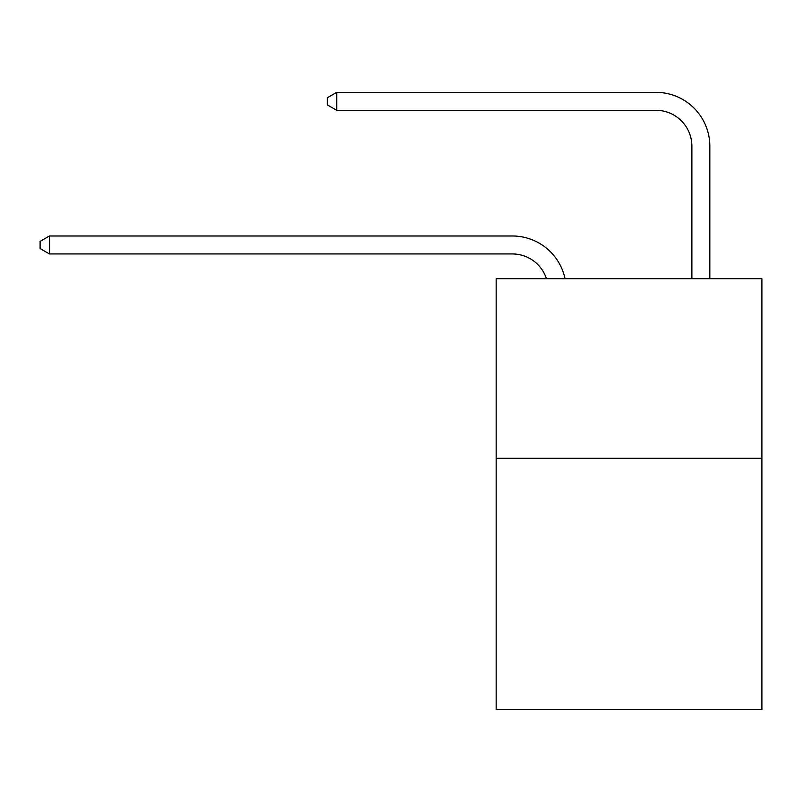 <?xml version="1.0" encoding="UTF-8"?>
<svg xmlns="http://www.w3.org/2000/svg" width="802" height="802" viewBox="0 0 802 802"><rect width="100%" height="100%" fill="white"/><g stroke="black" fill="none" stroke-linecap="round" stroke-linejoin="round"><path stroke-width="1.2" d="M761.9 458.273L761.9 709.65L496.167 709.65L496.167 278.725L761.9 278.725L761.9 458.273L496.167 458.273M512.318 253.943A35.91 35.91 -25.2 0 1 546.463 278.725A35.91 35.91 -38.6 0 0 512.318 253.943L49.433 253.943L40.1 248.56L40.1 241.382L49.433 235.988L512.318 235.988A53.864 53.864 154.8 0 1 565.029 278.725M691.875 278.725L691.875 146.215A35.91 35.91 119.1 0 0 655.966 110.305L336.72 110.305L327.386 104.922L327.386 97.734L336.72 92.35L655.966 92.35A53.864 53.864 41.1 0 1 709.83 146.215L709.83 278.725M691.875 146.215A35.91 35.91 -138.9 0 0 655.966 110.305A35.91 35.91 -138.9 0 1 691.875 146.215A35.91 35.91 -138.9 0 0 655.966 110.305A35.91 35.91 -138.9 0 1 691.875 146.215A35.91 35.91 -138.9 0 0 655.966 110.305A35.91 35.91 -138.9 0 1 691.875 146.215A35.91 35.91 -138.9 0 0 655.966 110.305A35.91 35.91 -138.9 0 1 691.875 146.215A35.91 35.91 -138.9 0 0 655.966 110.305A35.91 35.91 -138.9 0 1 691.875 146.215A35.91 35.91 -138.9 0 0 655.966 110.305A35.91 35.91 -138.9 0 1 691.875 146.215A35.91 35.91 -138.9 0 0 655.966 110.305A35.91 35.91 -138.9 0 1 691.875 146.215A35.91 35.91 -138.9 0 0 655.966 110.305A35.91 35.91 -138.9 0 1 691.875 146.215A35.91 35.91 -138.9 0 0 655.966 110.305A35.91 35.91 -138.9 0 1 691.875 146.215A35.91 35.91 -138.9 0 0 655.966 110.305A35.91 35.91 -138.9 0 1 691.875 146.215A35.91 35.91 -138.9 0 0 655.966 110.305A35.91 35.91 -138.9 0 1 691.875 146.215A35.91 35.91 -138.9 0 0 655.966 110.305A35.91 35.91 -138.9 0 1 691.875 146.215A35.91 35.91 -138.9 0 0 655.966 110.305A35.91 35.91 -138.9 0 1 691.875 146.215A35.91 35.91 -138.9 0 0 655.966 110.305A35.91 35.91 -138.9 0 1 691.875 146.215A35.91 35.91 -138.9 0 0 655.966 110.305A35.91 35.91 -138.9 0 1 691.875 146.215A35.91 35.91 -138.9 0 0 655.966 110.305A35.91 35.91 -138.9 0 1 691.875 146.215A35.91 35.91 -138.9 0 0 655.966 110.305A35.91 35.91 -138.9 0 1 691.875 146.215A35.91 35.91 -138.9 0 0 655.966 110.305A35.91 35.91 -138.9 0 1 691.875 146.215A35.91 35.91 -138.9 0 0 655.966 110.305A35.91 35.91 -138.9 0 1 691.875 146.215A35.91 35.91 -138.9 0 0 655.966 110.305A35.91 35.91 -138.9 0 1 691.875 146.215A35.91 35.91 -138.9 0 0 655.966 110.305A35.91 35.91 -138.9 0 1 691.875 146.215A35.91 35.91 -138.9 0 0 655.966 110.305A35.91 35.91 -138.9 0 1 691.875 146.215A35.91 35.91 -138.9 0 0 655.966 110.305A35.91 35.91 -138.9 0 1 691.875 146.215A35.91 35.91 -138.9 0 0 655.966 110.305A35.91 35.91 -138.9 0 1 691.875 146.215A35.91 35.91 -138.9 0 0 655.966 110.305A35.91 35.91 -138.9 0 1 691.875 146.215A35.91 35.91 -138.9 0 0 655.966 110.305A35.91 35.91 -138.9 0 1 691.875 146.215A35.91 35.91 -138.9 0 0 655.966 110.305A35.91 35.91 -138.9 0 1 691.875 146.215A35.91 35.91 -138.9 0 0 655.966 110.305A35.91 35.91 -138.9 0 1 691.875 146.215A35.91 35.91 -138.9 0 0 655.966 110.305A35.91 35.91 -138.9 0 1 691.875 146.215A35.91 35.91 -138.9 0 0 655.966 110.305A35.91 35.91 -138.9 0 1 691.875 146.215A35.91 35.91 -138.9 0 0 655.966 110.305A35.91 35.91 -138.9 0 1 691.875 146.215A35.91 35.91 -138.9 0 0 655.966 110.305A35.91 35.91 -138.9 0 1 691.875 146.215A35.91 35.91 -138.9 0 0 655.966 110.305A35.91 35.91 -138.9 0 1 691.875 146.215A35.91 35.91 -138.9 0 0 655.966 110.305M49.433 235.988L49.433 253.943M336.72 92.35L336.72 110.305"/></g></svg>
